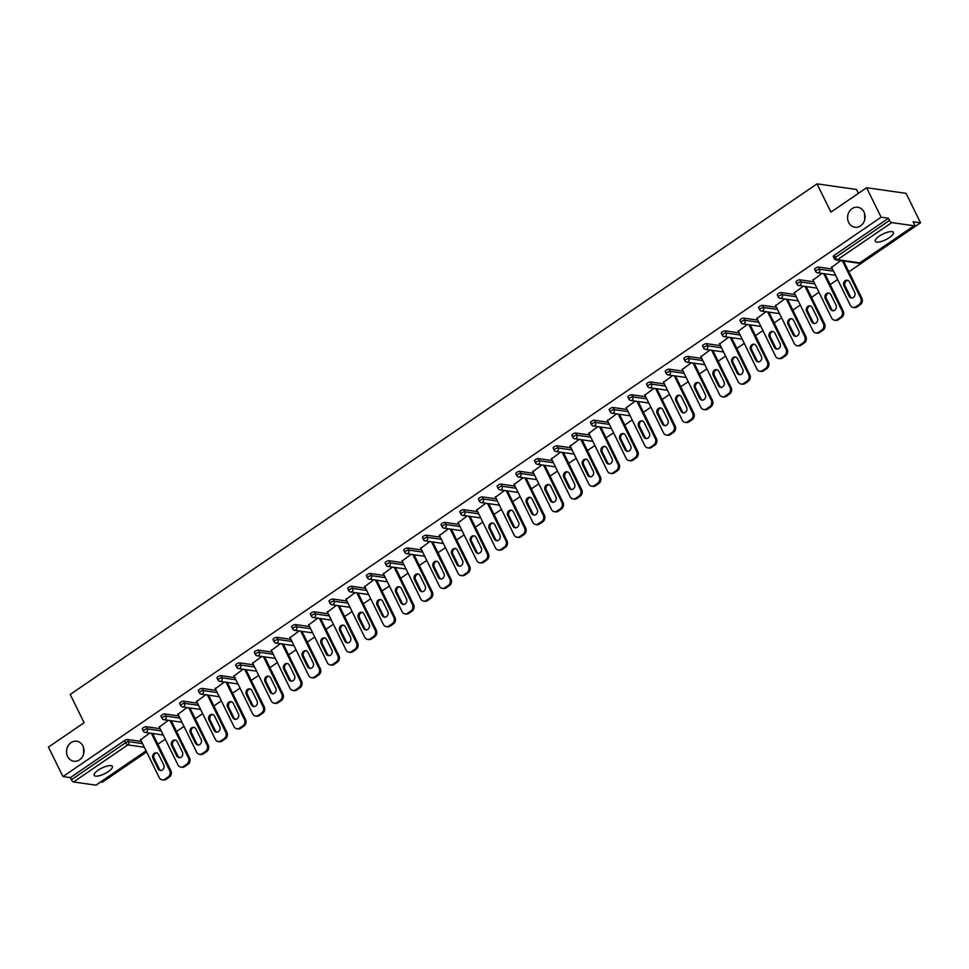 <?xml version="1.0" encoding="UTF-8"?>
<svg xmlns="http://www.w3.org/2000/svg" width="969" height="969" viewBox="0 0 969 969"><rect width="100%" height="100%" fill="white"/><g stroke="black" fill="none" stroke-linecap="round" stroke-linejoin="round"><path stroke-width="1.45" d="M82.946 745.997A10.102 8.721 98.1 0 1 82.438 756.704A10.102 8.721 98.1 0 1 73.862 761.246A10.102 8.721 98.1 0 1 67.624 756.474A10.102 8.721 98.1 0 1 68.133 745.779A10.102 8.721 98.1 0 1 76.708 741.237A10.102 8.721 98.1 0 1 82.946 745.997M863.985 212.005A10.102 8.721 98.1 0 1 863.476 222.713A10.102 8.721 98.1 0 1 854.9 227.255A10.102 8.721 98.1 0 1 848.662 222.482A10.102 8.721 98.1 0 1 849.171 211.775A10.102 8.721 98.1 0 1 857.747 207.233A10.102 8.721 98.1 0 1 863.985 212.005M889.372 237.587A10.102 3.161 153.8 0 0 893.394 232.415A10.102 3.161 153.8 0 0 879.271 236.157A10.102 3.161 153.8 0 0 875.261 241.329A10.102 3.161 153.8 0 0 889.372 237.587M108.334 771.59A10.102 3.161 153.8 0 0 112.356 766.406A10.102 3.161 153.8 0 0 98.232 770.149A10.102 3.161 153.8 0 0 94.211 775.333A10.102 3.161 153.8 0 0 108.334 771.59M858.377 193.352L856.463 189.464L817.012 183.856L70.216 694.446L84.121 722.717L48.45 747.099L62.949 776.581L881.112 217.213L866.601 187.732L906.051 193.34L920.55 222.809L913.173 221.768L914.239 223.924A2.374 0.933 55.6 0 1 914.385 225.704L860.157 262.781A2.374 0.933 55.6 0 0 860.339 262.49M100.8 781.959L102.399 782.189L146.622 751.944M157.862 744.265L165.299 739.177M176.54 731.498L183.977 726.411M195.217 718.732L202.654 713.644M213.895 705.953L221.332 700.878M232.572 693.186L240.009 688.111M251.237 680.42L258.675 675.332M269.915 667.653L277.352 662.566M288.592 654.887L296.029 649.799M307.27 642.12L314.707 637.033M325.947 629.341L333.384 624.266M344.625 616.575L352.062 611.487M363.302 603.808L370.739 598.721M381.98 591.042L389.417 585.954M400.645 578.275L408.082 573.188M419.323 565.496L426.76 560.421M438 552.73L445.437 547.642M456.678 539.963L464.115 534.876M475.355 527.197L482.792 522.109M494.033 514.43L501.47 509.343M512.71 501.663L520.147 496.576M531.387 488.885L538.825 483.81M550.053 476.118L557.49 471.031M568.73 463.352L576.167 458.264M587.408 450.585L594.845 445.498M606.085 437.818L613.522 432.731M624.763 425.04L632.2 419.965M643.44 412.273L650.877 407.186M662.118 399.507L669.555 394.419M680.795 386.74L688.232 381.653M699.461 373.973L706.898 368.886M718.138 361.207L725.575 356.12M736.815 348.428L744.253 343.353M755.493 335.662L762.93 330.574M774.17 322.895L781.608 317.808M792.848 310.128L800.285 305.041M811.525 297.362L818.962 292.275M830.203 284.583L837.64 279.508M848.868 271.817L920.55 222.809M833.643 256.737A2.374 0.739 -26.2 0 1 833.304 256.555A2.374 0.739 -26.2 0 1 834.248 255.332L835.314 257.488L889.542 220.411A2.374 0.933 55.6 0 0 891.722 222.604L914.046 225.765A2.374 0.933 55.6 0 0 914.385 225.704M834.248 255.332L888.476 218.255L881.112 217.213M889.542 220.411L888.476 218.255M96.415 784.781A2.374 0.933 -124.4 0 1 96.234 785.084A2.374 0.933 -124.4 0 1 95.895 785.144L73.571 781.971A2.374 0.933 -124.4 0 1 71.391 779.779L70.325 777.622L62.949 776.581M817.012 183.856L830.93 212.126L866.601 187.732M840.68 260.649L831.668 267.371M70.325 777.622L124.565 740.546A2.374 0.739 -26.2 0 1 127.545 739.492L141.462 741.467M142.625 729.173A2.374 0.739 -26.2 0 1 142.298 728.991A2.374 0.739 -26.2 0 1 143.242 727.78A2.374 0.739 -26.2 0 1 146.222 726.726L160.139 728.7M161.302 716.406A2.374 0.739 -26.2 0 1 160.975 716.224A2.374 0.739 -26.2 0 1 161.92 715.013A2.374 0.739 -26.2 0 1 164.9 713.947L178.817 715.934M179.98 703.639A2.374 0.739 -26.2 0 1 179.653 703.458A2.374 0.739 -26.2 0 1 180.585 702.246A2.374 0.739 -26.2 0 1 183.565 701.181L197.494 703.167M198.657 690.873A2.374 0.739 -26.2 0 1 198.33 690.691A2.374 0.739 -26.2 0 1 199.263 689.48A2.374 0.739 -26.2 0 1 202.242 688.414L216.172 690.388M217.335 678.106A2.374 0.739 -26.2 0 1 216.995 677.925A2.374 0.739 -26.2 0 1 217.94 676.701A2.374 0.739 -26.2 0 1 220.92 675.647L234.849 677.622M236.012 665.328A2.374 0.739 -26.2 0 1 235.673 665.146A2.374 0.739 -26.2 0 1 236.618 663.935A2.374 0.739 -26.2 0 1 239.597 662.881L253.527 664.855M254.677 652.561A2.374 0.739 -26.2 0 1 254.35 652.379A2.374 0.739 -26.2 0 1 255.295 651.168A2.374 0.739 -26.2 0 1 258.275 650.114L272.204 652.089M273.355 639.794A2.374 0.739 -26.2 0 1 273.028 639.613A2.374 0.739 -26.2 0 1 273.973 638.401A2.374 0.739 -26.2 0 1 276.952 637.336L290.87 639.322M292.032 627.028A2.374 0.739 -26.2 0 1 291.705 626.846A2.374 0.739 -26.2 0 1 292.65 625.635A2.374 0.739 -26.2 0 1 295.63 624.569L309.547 626.555M310.71 614.261A2.374 0.739 -26.2 0 1 310.383 614.08A2.374 0.739 -26.2 0 1 311.328 612.856A2.374 0.739 -26.2 0 1 314.307 611.802L328.225 613.777M329.387 601.495A2.374 0.739 -26.2 0 1 329.06 601.313A2.374 0.739 -26.2 0 1 329.993 600.09A2.374 0.739 -26.2 0 1 332.973 599.036L346.902 601.01M348.065 588.716A2.374 0.739 -26.2 0 1 347.738 588.534A2.374 0.739 -26.2 0 1 348.67 587.323A2.374 0.739 -26.2 0 1 351.65 586.269L365.579 588.244M366.742 575.949A2.374 0.739 -26.2 0 1 366.403 575.768A2.374 0.739 -26.2 0 1 367.348 574.556A2.374 0.739 -26.2 0 1 370.328 573.491L384.257 575.477M385.42 563.183A2.374 0.739 -26.2 0 1 385.081 563.001A2.374 0.739 -26.2 0 1 386.025 561.79A2.374 0.739 -26.2 0 1 389.005 560.724L402.934 562.71M404.085 550.416A2.374 0.739 -26.2 0 1 403.758 550.235A2.374 0.739 -26.2 0 1 404.703 549.023A2.374 0.739 -26.2 0 1 407.683 547.957L421.612 549.932M422.763 537.65A2.374 0.739 -26.2 0 1 422.436 537.468A2.374 0.739 -26.2 0 1 423.38 536.245A2.374 0.739 -26.2 0 1 426.36 535.191L440.277 537.165M441.44 524.871A2.374 0.739 -26.2 0 1 441.113 524.689A2.374 0.739 -26.2 0 1 442.058 523.478A2.374 0.739 -26.2 0 1 445.037 522.424L458.955 524.399M460.118 512.104A2.374 0.739 -26.2 0 1 459.791 511.923A2.374 0.739 -26.2 0 1 460.735 510.711A2.374 0.739 -26.2 0 1 463.715 509.658L477.632 511.632M478.795 499.338A2.374 0.739 -26.2 0 1 478.468 499.156A2.374 0.739 -26.2 0 1 479.401 497.945A2.374 0.739 -26.2 0 1 482.38 496.879L496.31 498.865M497.472 486.571A2.374 0.739 -26.2 0 1 497.145 486.39A2.374 0.739 -26.2 0 1 498.078 485.178A2.374 0.739 -26.2 0 1 501.058 484.112L514.987 486.099M516.15 473.805A2.374 0.739 -26.2 0 1 515.811 473.623A2.374 0.739 -26.2 0 1 516.756 472.4A2.374 0.739 -26.2 0 1 519.735 471.346L533.665 473.32M534.827 461.038A2.374 0.739 -26.2 0 1 534.488 460.856A2.374 0.739 -26.2 0 1 535.433 459.633A2.374 0.739 -26.2 0 1 538.413 458.579L552.342 460.554M553.493 448.259A2.374 0.739 -26.2 0 1 553.166 448.078A2.374 0.739 -26.2 0 1 554.111 446.866A2.374 0.739 -26.2 0 1 557.09 445.813L571.02 447.787M572.17 435.493A2.374 0.739 -26.2 0 1 571.843 435.311A2.374 0.739 -26.2 0 1 572.788 434.1A2.374 0.739 -26.2 0 1 575.768 433.034L589.685 435.02M590.848 422.726A2.374 0.739 -26.2 0 1 590.521 422.545A2.374 0.739 -26.2 0 1 591.465 421.333A2.374 0.739 -26.2 0 1 594.445 420.267L608.362 422.254M609.525 409.96A2.374 0.739 -26.2 0 1 609.198 409.778A2.374 0.739 -26.2 0 1 610.143 408.567A2.374 0.739 -26.2 0 1 613.123 407.501L627.04 409.475M628.203 397.193A2.374 0.739 -26.2 0 1 627.876 397.011A2.374 0.739 -26.2 0 1 628.808 395.788A2.374 0.739 -26.2 0 1 631.788 394.734L645.717 396.709M646.88 384.414A2.374 0.739 -26.2 0 1 646.553 384.233A2.374 0.739 -26.2 0 1 647.486 383.021A2.374 0.739 -26.2 0 1 650.465 381.968L664.395 383.942M665.558 371.648A2.374 0.739 -26.2 0 1 665.219 371.466A2.374 0.739 -26.2 0 1 666.163 370.255A2.374 0.739 -26.2 0 1 669.143 369.201L683.072 371.175M684.235 358.881A2.374 0.739 -26.2 0 1 683.896 358.7A2.374 0.739 -26.2 0 1 684.841 357.488A2.374 0.739 -26.2 0 1 687.82 356.422L701.75 358.409M702.9 346.115A2.374 0.739 -26.2 0 1 702.573 345.933A2.374 0.739 -26.2 0 1 703.518 344.722A2.374 0.739 -26.2 0 1 706.498 343.656L720.427 345.642M721.578 333.348A2.374 0.739 -26.2 0 1 721.251 333.166A2.374 0.739 -26.2 0 1 722.196 331.943A2.374 0.739 -26.2 0 1 725.175 330.889L739.093 332.864M740.255 320.582A2.374 0.739 -26.2 0 1 739.928 320.4A2.374 0.739 -26.2 0 1 740.873 319.176A2.374 0.739 -26.2 0 1 743.853 318.123L757.77 320.097M758.933 307.803A2.374 0.739 -26.2 0 1 758.606 307.621A2.374 0.739 -26.2 0 1 759.551 306.41A2.374 0.739 -26.2 0 1 762.53 305.356L776.448 307.33M777.61 295.036A2.374 0.739 -26.2 0 1 777.283 294.855A2.374 0.739 -26.2 0 1 778.216 293.643A2.374 0.739 -26.2 0 1 781.196 292.577L795.125 294.564M796.288 282.27A2.374 0.739 -26.2 0 1 795.961 282.088A2.374 0.739 -26.2 0 1 796.893 280.877A2.374 0.739 -26.2 0 1 799.873 279.811L813.803 281.797M814.965 269.503A2.374 0.739 -26.2 0 1 814.626 269.321A2.374 0.739 -26.2 0 1 815.571 268.11A2.374 0.739 -26.2 0 1 818.551 267.044L832.48 269.019M822.003 273.415L812.991 280.15M803.325 286.182L794.314 292.917M784.648 298.949L775.636 305.683M765.982 311.715L756.959 318.45M747.305 324.494L738.293 331.216M728.627 337.26L719.616 343.995M709.95 350.027L700.938 356.762M691.272 362.794L682.261 369.528M672.595 375.56L663.583 382.295M653.918 388.339L644.906 395.061M635.24 401.105L626.228 407.828M616.575 413.872L607.551 420.607M597.897 426.639L588.886 433.373M579.22 439.405L570.208 446.14M560.542 452.172L551.531 458.906M541.865 464.95L532.853 471.673M523.187 477.717L514.176 484.452M504.51 490.484L495.498 497.218M485.832 503.25L476.821 509.985M467.167 516.017L458.143 522.751M448.49 528.795L439.478 535.518M429.812 541.562L420.8 548.284M411.135 554.329L402.123 561.063M392.457 567.095L383.445 573.83M373.78 579.862L364.768 586.596M355.102 592.628L346.09 599.363M336.425 605.407L327.413 612.129M317.759 618.174L308.736 624.908M299.082 630.94L290.07 637.675M280.404 643.707L271.393 650.441M261.727 656.473L252.715 663.208M243.049 669.252L234.038 675.974M224.372 682.019L215.36 688.741M205.694 694.785L196.683 701.52M187.017 707.552L178.005 714.286M168.352 720.318L159.328 727.053M149.674 733.097L140.662 739.819M864.554 213.398L864.711 219.757M83.504 747.39L83.673 753.761M859.079 304.545L855.845 306.761L857.032 306.931L860.266 304.714L859.079 304.545A4.736 4.094 -81.9 0 0 860.678 298.052L842.4 260.891M855.845 306.761A4.736 4.094 -81.9 0 1 853.192 307.415A4.736 4.094 -81.9 0 1 850.273 305.174L831.463 266.947M849.583 281.991A3.706 3.21 -81.9 0 0 843.951 285.843L849.123 296.344A3.706 3.21 -81.9 0 0 854.743 292.493L849.583 281.991M860.678 298.052L861.865 298.222L843.575 261.061M861.865 298.222A4.736 4.094 98.1 0 1 860.266 304.714M857.032 306.931A4.736 4.094 98.1 0 1 854.379 307.585L853.192 307.415M847.875 280.392A3.706 3.21 -81.9 0 0 845.138 286.012L850.297 296.502A3.706 3.21 -81.9 0 0 852.005 298.113M840.402 317.323L837.168 319.528L838.355 319.697L841.589 317.493L840.402 317.323A4.736 4.094 -81.9 0 0 842.013 310.831L823.723 273.658M837.168 319.528A4.736 4.094 -81.9 0 1 834.515 320.182A4.736 4.094 -81.9 0 1 831.596 317.941L812.785 279.726M830.905 294.758A3.706 3.21 -81.9 0 0 825.273 298.609L830.445 309.111A3.706 3.21 -81.9 0 0 836.065 305.259L830.905 294.758M842.013 310.831L843.187 310.988L824.898 273.827M843.187 310.988A4.736 4.094 98.1 0 1 841.589 317.493M838.355 319.697A4.736 4.094 98.1 0 1 835.702 320.351L834.515 320.182M829.198 293.159A3.706 3.21 -81.9 0 0 826.46 298.779L831.632 309.281A3.706 3.21 -81.9 0 0 833.34 310.879M821.724 330.09L818.49 332.294L819.677 332.464L822.911 330.259L821.724 330.09A4.736 4.094 -81.9 0 0 823.335 323.598L805.045 286.424M818.49 332.294A4.736 4.094 -81.9 0 1 815.837 332.948A4.736 4.094 -81.9 0 1 812.918 330.72L794.108 292.493M812.228 307.536A3.706 3.21 -81.9 0 0 806.596 311.376L811.768 321.878A3.706 3.21 -81.9 0 0 817.388 318.026L812.228 307.536M823.335 323.598L824.51 323.767L806.232 286.594M824.51 323.767A4.736 4.094 98.1 0 1 822.911 330.259M819.677 332.464A4.736 4.094 98.1 0 1 817.024 333.118L815.837 332.948M810.52 305.925A3.706 3.21 -81.9 0 0 807.783 311.546L812.955 322.047A3.706 3.21 -81.9 0 0 814.663 323.646M803.047 342.856L799.813 345.061L801 345.23L804.234 343.026L803.047 342.856A4.736 4.094 -81.9 0 0 804.658 336.364L786.368 299.191M799.813 345.061A4.736 4.094 -81.9 0 1 797.16 345.715A4.736 4.094 -81.9 0 1 794.241 343.486L775.43 305.259M793.55 320.303A3.706 3.21 -81.9 0 0 787.93 324.143L793.09 334.644A3.706 3.21 -81.9 0 0 798.722 330.804L793.55 320.303M804.658 336.364L805.845 336.534L787.555 299.36M805.845 336.534A4.736 4.094 98.1 0 1 804.234 343.026M801 345.23A4.736 4.094 98.1 0 1 798.347 345.885L797.16 345.715M791.843 318.692A3.706 3.21 -81.9 0 0 789.105 324.312L794.277 334.814A3.706 3.21 -81.9 0 0 795.985 336.413M784.369 355.623L781.147 357.84L782.322 358.009L785.556 355.793L784.369 355.623A4.736 4.094 -81.9 0 0 785.98 349.131L767.69 311.97M781.147 357.84A4.736 4.094 -81.9 0 1 778.495 358.494A4.736 4.094 -81.9 0 1 775.563 356.253L756.753 318.026M774.873 333.07A3.706 3.21 -81.9 0 0 769.253 336.921L774.413 347.411A3.706 3.21 -81.9 0 0 780.045 343.571L774.873 333.07M785.98 349.131L787.167 349.3L768.877 312.127M787.167 349.3A4.736 4.094 98.1 0 1 785.556 355.793M782.322 358.009A4.736 4.094 98.1 0 1 779.67 358.651L778.495 358.494M773.165 331.471A3.706 3.21 -81.9 0 0 770.428 337.079L775.6 347.58A3.706 3.21 -81.9 0 0 777.308 349.179M765.704 368.39L762.47 370.606L763.645 370.776L766.879 368.559L765.704 368.39A4.736 4.094 -81.9 0 0 767.303 361.897L749.013 324.736M762.47 370.606A4.736 4.094 -81.9 0 1 759.817 371.26A4.736 4.094 -81.9 0 1 756.886 369.019L738.075 330.792M756.195 345.836A3.706 3.21 -81.9 0 0 750.575 349.688L755.735 360.177A3.706 3.21 -81.9 0 0 761.368 356.338L756.195 345.836M767.303 361.897L768.49 362.067L750.2 324.906M768.49 362.067A4.736 4.094 98.1 0 1 766.879 368.559M763.645 370.776A4.736 4.094 98.1 0 1 760.992 371.43L759.817 371.26M754.488 344.237A3.706 3.21 -81.9 0 0 751.762 349.857L756.922 360.347A3.706 3.21 -81.9 0 0 758.63 361.958M747.026 381.168L743.792 383.373L744.979 383.542L748.201 381.326L747.026 381.168A4.736 4.094 -81.9 0 0 748.625 374.664L730.335 337.503M743.792 383.373A4.736 4.094 -81.9 0 1 741.14 384.027A4.736 4.094 -81.9 0 1 738.208 381.786L719.398 343.559M737.518 358.603A3.706 3.21 -81.9 0 0 731.898 362.454L737.058 372.956A3.706 3.21 -81.9 0 0 742.69 369.104L737.518 358.603M748.625 374.664L749.812 374.833L731.522 337.672M749.812 374.833A4.736 4.094 98.1 0 1 748.201 381.326M744.979 383.542A4.736 4.094 98.1 0 1 742.315 384.196L741.14 384.027M735.81 357.004A3.706 3.21 -81.9 0 0 733.085 362.624L738.245 373.126A3.706 3.21 -81.9 0 0 739.953 374.724M728.349 393.935L725.115 396.139L726.302 396.309L729.536 394.104L728.349 393.935A4.736 4.094 -81.9 0 0 729.948 387.443L711.658 350.269M725.115 396.139A4.736 4.094 -81.9 0 1 722.462 396.793A4.736 4.094 -81.9 0 1 719.531 394.565L700.732 356.338M718.853 371.369A3.706 3.21 -81.9 0 0 713.22 375.221L718.392 385.723A3.706 3.21 -81.9 0 0 724.013 381.871L718.853 371.369M729.948 387.443L731.135 387.612L712.845 350.439M731.135 387.612A4.736 4.094 98.1 0 1 729.536 394.104M726.302 396.309A4.736 4.094 98.1 0 1 723.649 396.963L722.462 396.793M717.145 369.77A3.706 3.21 -81.9 0 0 714.407 375.391L719.567 385.892A3.706 3.21 -81.9 0 0 721.275 387.491M709.671 406.701L706.437 408.906L707.624 409.075L710.858 406.871L709.671 406.701A4.736 4.094 -81.9 0 0 711.27 400.209L692.992 363.036M706.437 408.906A4.736 4.094 -81.9 0 1 703.785 409.56A4.736 4.094 -81.9 0 1 700.866 407.331L682.055 369.104M700.175 384.148A3.706 3.21 -81.9 0 0 694.543 387.988L699.715 398.489A3.706 3.21 -81.9 0 0 705.335 394.637L700.175 384.148M711.27 400.209L712.457 400.379L694.167 363.205M712.457 400.379A4.736 4.094 98.1 0 1 710.858 406.871M707.624 409.075A4.736 4.094 98.1 0 1 704.972 409.73L703.785 409.56M698.467 382.537A3.706 3.21 -81.9 0 0 695.73 388.157L700.89 398.659A3.706 3.21 -81.9 0 0 702.598 400.258M690.994 419.468L687.76 421.685L688.947 421.842L692.181 419.638L690.994 419.468A4.736 4.094 -81.9 0 0 692.605 412.976L674.315 375.802M687.76 421.685A4.736 4.094 -81.9 0 1 685.107 422.327A4.736 4.094 -81.9 0 1 682.188 420.098L663.377 381.871M681.498 396.915A3.706 3.21 -81.9 0 0 675.865 400.754L681.037 411.256A3.706 3.21 -81.9 0 0 686.658 407.416L681.498 396.915M692.605 412.976L693.78 413.145L675.49 375.972M693.78 413.145A4.736 4.094 98.1 0 1 692.181 419.638M688.947 421.842A4.736 4.094 98.1 0 1 686.294 422.496L685.107 422.327M679.79 395.316A3.706 3.21 -81.9 0 0 677.052 400.924L682.224 411.425A3.706 3.21 -81.9 0 0 683.932 413.024M672.316 432.235L669.082 434.451L670.269 434.621L673.503 432.404L672.316 432.235A4.736 4.094 -81.9 0 0 673.927 425.742L655.638 388.581M669.082 434.451A4.736 4.094 -81.9 0 1 666.43 435.105A4.736 4.094 -81.9 0 1 663.511 432.864L644.7 394.637M662.82 409.681A3.706 3.21 -81.9 0 0 657.188 413.533L662.36 424.022A3.706 3.21 -81.9 0 0 667.98 420.183L662.82 409.681M673.927 425.742L675.102 425.912L656.825 388.751M675.102 425.912A4.736 4.094 98.1 0 1 673.503 432.404M670.269 434.621A4.736 4.094 98.1 0 1 667.617 435.263L666.43 435.105M661.112 408.082A3.706 3.21 -81.9 0 0 658.375 413.702L663.547 424.192A3.706 3.21 -81.9 0 0 665.255 425.803M653.639 445.001L650.405 447.218L651.592 447.387L654.826 445.171L653.639 445.001A4.736 4.094 -81.9 0 0 655.25 438.509L636.96 401.348M650.405 447.218A4.736 4.094 -81.9 0 1 647.752 447.872A4.736 4.094 -81.9 0 1 644.833 445.631L626.022 407.404M644.143 422.448A3.706 3.21 -81.9 0 0 638.523 426.299L643.682 436.801A3.706 3.21 -81.9 0 0 649.315 432.949L644.143 422.448M655.25 438.509L656.437 438.678L638.147 401.517M656.437 438.678A4.736 4.094 98.1 0 1 654.826 445.171M651.592 447.387A4.736 4.094 98.1 0 1 648.939 448.041L647.752 447.872M642.435 420.849A3.706 3.21 -81.9 0 0 639.697 426.469L644.869 436.958A3.706 3.21 -81.9 0 0 646.577 438.569M634.961 457.78L631.74 459.984L632.914 460.154L636.149 457.949L634.961 457.78A4.736 4.094 -81.9 0 0 636.572 451.288L618.283 414.114M631.74 459.984A4.736 4.094 -81.9 0 1 629.087 460.638A4.736 4.094 -81.9 0 1 626.156 458.398L607.345 420.183M625.465 435.214A3.706 3.21 -81.9 0 0 619.845 439.066L625.005 449.568A3.706 3.21 -81.9 0 0 630.637 445.716L625.465 435.214M636.572 451.288L637.759 451.445L619.47 414.284M637.759 451.445A4.736 4.094 98.1 0 1 636.149 457.949M632.914 460.154A4.736 4.094 98.1 0 1 630.262 460.808L629.087 460.638M623.757 433.615A3.706 3.21 -81.9 0 0 621.02 439.236L626.192 449.737A3.706 3.21 -81.9 0 0 627.9 451.336M616.296 470.546L613.062 472.751L614.237 472.92L617.471 470.716L616.296 470.546A4.736 4.094 -81.9 0 0 617.895 464.054L599.605 426.881M613.062 472.751A4.736 4.094 -81.9 0 1 610.409 473.405A4.736 4.094 -81.9 0 1 607.478 471.176L588.668 432.949M606.788 447.993A3.706 3.21 -81.9 0 0 601.168 451.833L606.328 462.334A3.706 3.21 -81.9 0 0 611.96 458.482L606.788 447.993M617.895 464.054L619.082 464.224L600.792 427.05M619.082 464.224A4.736 4.094 98.1 0 1 617.471 470.716M614.237 472.92A4.736 4.094 98.1 0 1 611.584 473.575L610.409 473.405M605.08 446.382A3.706 3.21 -81.9 0 0 602.355 452.002L607.515 462.504A3.706 3.21 -81.9 0 0 609.222 464.103M597.619 483.313L594.385 485.517L595.572 485.687L598.794 483.483L597.619 483.313A4.736 4.094 -81.9 0 0 599.217 476.821L580.928 439.647M594.385 485.517A4.736 4.094 -81.9 0 1 591.732 486.172A4.736 4.094 -81.9 0 1 588.801 483.943L569.99 445.716M588.11 460.759A3.706 3.21 -81.9 0 0 582.49 464.599L587.65 475.101A3.706 3.21 -81.9 0 0 593.282 471.261L588.11 460.759M599.217 476.821L600.405 476.99L582.115 439.817M600.405 476.99A4.736 4.094 98.1 0 1 598.794 483.483M595.572 485.687A4.736 4.094 98.1 0 1 592.907 486.341L591.732 486.172M586.402 459.149A3.706 3.21 -81.9 0 0 583.677 464.769L588.837 475.27A3.706 3.21 -81.9 0 0 590.545 476.869M578.941 496.08L575.707 498.296L576.894 498.466L580.128 496.249L578.941 496.08A4.736 4.094 -81.9 0 0 580.54 489.587L562.25 452.426M575.707 498.296A4.736 4.094 -81.9 0 1 573.054 498.95A4.736 4.094 -81.9 0 1 570.123 496.709L551.325 458.482M569.445 473.526A3.706 3.21 -81.9 0 0 563.813 477.378L568.985 487.867A3.706 3.21 -81.9 0 0 574.605 484.028L569.445 473.526M580.54 489.587L581.727 489.757L563.437 452.584M581.727 489.757A4.736 4.094 98.1 0 1 580.128 496.249M576.894 498.466A4.736 4.094 98.1 0 1 574.242 499.108L573.054 498.95M567.737 471.927A3.706 3.21 -81.9 0 0 565 477.535L570.16 488.037A3.706 3.21 -81.9 0 0 571.867 489.648M560.264 508.846L557.03 511.063L558.217 511.232L561.451 509.016L560.264 508.846A4.736 4.094 -81.9 0 0 561.863 502.354L543.585 465.193M557.03 511.063A4.736 4.094 -81.9 0 1 554.377 511.717A4.736 4.094 -81.9 0 1 551.458 509.476L532.647 471.249M550.767 486.293A3.706 3.21 -81.9 0 0 545.135 490.144L550.307 500.646A3.706 3.21 -81.9 0 0 555.927 496.794L550.767 486.293M561.863 502.354L563.05 502.523L544.76 465.362M563.05 502.523A4.736 4.094 98.1 0 1 561.451 509.016M558.217 511.232A4.736 4.094 98.1 0 1 555.564 511.886L554.377 511.717M549.06 484.694A3.706 3.21 -81.9 0 0 546.322 490.314L551.482 500.803A3.706 3.21 -81.9 0 0 553.19 502.414M541.586 521.625L538.352 523.829L539.539 523.999L542.773 521.782L541.586 521.625A4.736 4.094 -81.9 0 0 543.197 515.12L524.907 477.959M538.352 523.829A4.736 4.094 -81.9 0 1 535.7 524.483A4.736 4.094 -81.9 0 1 532.78 522.243L513.97 484.015M532.09 499.059A3.706 3.21 -81.9 0 0 526.458 502.911L531.63 513.413A3.706 3.21 -81.9 0 0 537.25 509.561L532.09 499.059M543.197 515.12L544.372 515.29L526.082 478.129M544.372 515.29A4.736 4.094 98.1 0 1 542.773 521.782M539.539 523.999A4.736 4.094 98.1 0 1 536.887 524.653L535.7 524.483M530.382 497.46A3.706 3.21 -81.9 0 0 527.645 503.081L532.817 513.582A3.706 3.21 -81.9 0 0 534.525 515.181M522.909 534.391L519.675 536.596L520.862 536.765L524.096 534.561L522.909 534.391A4.736 4.094 -81.9 0 0 524.52 527.899L506.23 490.726M519.675 536.596A4.736 4.094 -81.9 0 1 517.022 537.25A4.736 4.094 -81.9 0 1 514.103 535.021L495.292 496.794M513.413 511.838A3.706 3.21 -81.9 0 0 507.78 515.678L512.952 526.179A3.706 3.21 -81.9 0 0 518.572 522.327L513.413 511.838M524.52 527.899L525.695 528.069L507.405 490.895M525.695 528.069A4.736 4.094 98.1 0 1 524.096 534.561M520.862 536.765A4.736 4.094 98.1 0 1 518.209 537.42L517.022 537.25M511.705 510.227A3.706 3.21 -81.9 0 0 508.967 515.847L514.139 526.349A3.706 3.21 -81.9 0 0 515.847 527.948M504.231 547.158L500.997 549.362L502.184 549.532L505.418 547.328L504.231 547.158A4.736 4.094 -81.9 0 0 505.842 540.666L487.552 503.492M500.997 549.362A4.736 4.094 -81.9 0 1 498.345 550.017A4.736 4.094 -81.9 0 1 495.425 547.788L476.615 509.561M494.735 524.604A3.706 3.21 -81.9 0 0 489.115 528.444L494.275 538.946A3.706 3.21 -81.9 0 0 499.907 535.094L494.735 524.604M505.842 540.666L507.029 540.835L488.739 503.662M507.029 540.835A4.736 4.094 98.1 0 1 505.418 547.328M502.184 549.532A4.736 4.094 98.1 0 1 499.532 550.186L498.345 550.017M493.027 522.994A3.706 3.21 -81.9 0 0 490.29 528.614L495.462 539.115A3.706 3.21 -81.9 0 0 497.17 540.714M485.554 559.925L482.332 562.141L483.507 562.299L486.741 560.094L485.554 559.925A4.736 4.094 -81.9 0 0 487.165 553.432L468.875 516.271M482.332 562.141A4.736 4.094 -81.9 0 1 479.679 562.783A4.736 4.094 -81.9 0 1 476.748 560.554L457.937 522.327M476.058 537.371A3.706 3.21 -81.9 0 0 470.437 541.211L475.597 551.712A3.706 3.21 -81.9 0 0 481.23 547.873L476.058 537.371M487.165 553.432L488.352 553.602L470.062 516.429M488.352 553.602A4.736 4.094 98.1 0 1 486.741 560.094M483.507 562.299A4.736 4.094 98.1 0 1 480.854 562.953L479.679 562.783M474.35 535.772A3.706 3.21 -81.9 0 0 471.612 541.38L476.784 551.882A3.706 3.21 -81.9 0 0 478.492 553.481M466.888 572.691L463.654 574.908L464.829 575.077L468.063 572.861L466.888 572.691A4.736 4.094 -81.9 0 0 468.487 566.199L450.197 529.038M463.654 574.908A4.736 4.094 -81.9 0 1 461.002 575.562A4.736 4.094 -81.9 0 1 458.071 573.321L439.26 535.094M457.38 550.138A3.706 3.21 -81.9 0 0 451.76 553.989L456.92 564.479A3.706 3.21 -81.9 0 0 462.552 560.639L457.38 550.138M468.487 566.199L469.674 566.368L451.384 529.207M469.674 566.368A4.736 4.094 98.1 0 1 468.063 572.861M464.829 575.077A4.736 4.094 98.1 0 1 462.177 575.731L461.002 575.562M455.672 548.539A3.706 3.21 -81.9 0 0 452.935 554.159L458.107 564.648A3.706 3.21 -81.9 0 0 459.815 566.259M448.211 585.458L444.977 587.674L446.164 587.844L449.386 585.627L448.211 585.458A4.736 4.094 -81.9 0 0 449.81 578.965L431.52 541.804M444.977 587.674A4.736 4.094 -81.9 0 1 442.324 588.328A4.736 4.094 -81.9 0 1 439.393 586.088L420.582 547.86M438.703 562.904A3.706 3.21 -81.9 0 0 433.082 566.756L438.242 577.258A3.706 3.21 -81.9 0 0 443.875 573.406L438.703 562.904M449.81 578.965L450.997 579.135L432.707 541.974M450.997 579.135A4.736 4.094 98.1 0 1 449.386 585.627M446.164 587.844A4.736 4.094 98.1 0 1 443.499 588.498L442.324 588.328M436.995 561.305A3.706 3.21 -81.9 0 0 434.269 566.926L439.429 577.415A3.706 3.21 -81.9 0 0 441.137 579.026M429.533 598.236L426.299 600.441L427.486 600.61L430.721 598.406L429.533 598.236A4.736 4.094 -81.9 0 0 431.132 591.744L412.842 554.571M426.299 600.441A4.736 4.094 -81.9 0 1 423.647 601.095A4.736 4.094 -81.9 0 1 420.716 598.854L401.917 560.639M420.037 575.671A3.706 3.21 -81.9 0 0 414.405 579.523L419.577 590.024A3.706 3.21 -81.9 0 0 425.197 586.172L420.037 575.671M431.132 591.744L432.319 591.902L414.029 554.74M432.319 591.902A4.736 4.094 98.1 0 1 430.721 598.406M427.486 600.61A4.736 4.094 98.1 0 1 424.834 601.264L423.647 601.095M418.329 574.072A3.706 3.21 -81.9 0 0 415.592 579.692L420.752 590.194A3.706 3.21 -81.9 0 0 422.46 591.793M410.856 611.003L407.622 613.207L408.809 613.377L412.043 611.173L410.856 611.003A4.736 4.094 -81.9 0 0 412.455 604.511L394.177 567.337M407.622 613.207A4.736 4.094 -81.9 0 1 404.969 613.861A4.736 4.094 -81.9 0 1 402.05 611.633L383.239 573.406M401.36 588.449A3.706 3.21 -81.9 0 0 395.727 592.289L400.9 602.791A3.706 3.21 -81.9 0 0 406.52 598.939L401.36 588.449M412.455 604.511L413.642 604.68L395.352 567.507M413.642 604.68A4.736 4.094 98.1 0 1 412.043 611.173M408.809 613.377A4.736 4.094 98.1 0 1 406.156 614.031L404.969 613.861M399.652 586.839A3.706 3.21 -81.9 0 0 396.915 592.459L402.074 602.96A3.706 3.21 -81.9 0 0 403.782 604.559M392.179 623.77L388.944 625.974L390.132 626.144L393.366 623.939L392.179 623.77A4.736 4.094 -81.9 0 0 393.789 617.277L375.5 580.104M388.944 625.974A4.736 4.094 -81.9 0 1 386.292 626.628A4.736 4.094 -81.9 0 1 383.373 624.399L364.562 586.172M382.682 601.216A3.706 3.21 -81.9 0 0 377.05 605.056L382.222 615.557A3.706 3.21 -81.9 0 0 387.842 611.718L382.682 601.216M393.789 617.277L394.964 617.447L376.675 580.274M394.964 617.447A4.736 4.094 98.1 0 1 393.366 623.939M390.132 626.144A4.736 4.094 98.1 0 1 387.479 626.798L386.292 626.628M380.974 599.605A3.706 3.21 -81.9 0 0 378.237 605.225L383.397 615.727A3.706 3.21 -81.9 0 0 385.117 617.326M373.501 636.536L370.267 638.753L371.454 638.922L374.688 636.706L373.501 636.536A4.736 4.094 -81.9 0 0 375.112 630.044L356.822 592.883M370.267 638.753A4.736 4.094 -81.9 0 1 367.614 639.407A4.736 4.094 -81.9 0 1 364.695 637.166L345.885 598.939M364.005 613.983A3.706 3.21 -81.9 0 0 358.373 617.834L363.545 628.324A3.706 3.21 -81.9 0 0 369.165 624.484L364.005 613.983M375.112 630.044L376.287 630.213L357.997 593.04M376.287 630.213A4.736 4.094 98.1 0 1 374.688 636.706M371.454 638.922A4.736 4.094 98.1 0 1 368.801 639.564L367.614 639.407M362.297 612.384A3.706 3.21 -81.9 0 0 359.56 617.992L364.732 628.493A3.706 3.21 -81.9 0 0 366.439 630.104M354.824 649.303L351.59 651.519L352.777 651.689L356.011 649.472L354.824 649.303A4.736 4.094 -81.9 0 0 356.435 642.81L338.145 605.649M351.59 651.519A4.736 4.094 -81.9 0 1 348.937 652.173A4.736 4.094 -81.9 0 1 346.018 649.933L327.207 611.705M345.327 626.749A3.706 3.21 -81.9 0 0 339.707 630.601L344.867 641.103A3.706 3.21 -81.9 0 0 350.499 637.251L345.327 626.749M356.435 642.81L357.609 642.98L339.332 605.819M357.609 642.98A4.736 4.094 98.1 0 1 356.011 649.472M352.777 651.689A4.736 4.094 98.1 0 1 350.124 652.343L348.937 652.173M343.62 625.15A3.706 3.21 -81.9 0 0 340.882 630.771L346.054 641.26A3.706 3.21 -81.9 0 0 347.762 642.871M336.146 662.081L332.924 664.286L334.099 664.455L337.333 662.239L336.146 662.081A4.736 4.094 -81.9 0 0 337.757 655.577L319.467 618.416M332.924 664.286A4.736 4.094 -81.9 0 1 330.272 664.94A4.736 4.094 -81.9 0 1 327.34 662.699L308.53 624.472M326.65 639.516A3.706 3.21 -81.9 0 0 321.03 643.368L326.19 653.869A3.706 3.21 -81.9 0 0 331.822 650.017L326.65 639.516M337.757 655.577L338.944 655.747L320.654 618.585M338.944 655.747A4.736 4.094 98.1 0 1 337.333 662.239M334.099 664.455A4.736 4.094 98.1 0 1 331.446 665.109L330.272 664.94M324.942 637.917A3.706 3.21 -81.9 0 0 322.205 643.537L327.377 654.039A3.706 3.21 -81.9 0 0 329.085 655.638M317.481 674.848L314.247 677.052L315.422 677.222L318.656 675.018L317.481 674.848A4.736 4.094 -81.9 0 0 319.08 668.356L300.79 631.182M314.247 677.052A4.736 4.094 -81.9 0 1 311.594 677.706A4.736 4.094 -81.9 0 1 308.663 675.478L289.852 637.251M307.972 652.294A3.706 3.21 -81.9 0 0 302.352 656.134L307.512 666.636A3.706 3.21 -81.9 0 0 313.144 662.784L307.972 652.294M319.08 668.356L320.267 668.525L301.977 631.352M320.267 668.525A4.736 4.094 98.1 0 1 318.656 675.018M315.422 677.222A4.736 4.094 98.1 0 1 312.769 677.876L311.594 677.706M306.265 650.683A3.706 3.21 -81.9 0 0 303.527 656.304L308.699 666.805A3.706 3.21 -81.9 0 0 310.407 668.404M298.803 687.615L295.569 689.819L296.756 689.989L299.978 687.784L298.803 687.615A4.736 4.094 -81.9 0 0 300.402 681.122L282.112 643.949M295.569 689.819A4.736 4.094 -81.9 0 1 292.917 690.473A4.736 4.094 -81.9 0 1 289.985 688.244L271.175 650.017M289.295 665.061A3.706 3.21 -81.9 0 0 283.675 668.901L288.835 679.402A3.706 3.21 -81.9 0 0 294.467 675.55L289.295 665.061M300.402 681.122L301.589 681.292L283.299 644.119M301.589 681.292A4.736 4.094 98.1 0 1 299.978 687.784M296.756 689.989A4.736 4.094 98.1 0 1 294.091 690.643L292.917 690.473M287.587 663.45A3.706 3.21 -81.9 0 0 284.862 669.07L290.022 679.572A3.706 3.21 -81.9 0 0 291.73 681.171M280.126 700.381L276.892 702.598L278.079 702.755L281.313 700.551L280.126 700.381A4.736 4.094 -81.9 0 0 281.725 693.889L263.435 656.728M276.892 702.598A4.736 4.094 -81.9 0 1 274.239 703.24A4.736 4.094 -81.9 0 1 271.308 701.011L252.497 662.784M270.63 677.828A3.706 3.21 -81.9 0 0 264.997 681.667L270.169 692.169A3.706 3.21 -81.9 0 0 275.79 688.329L270.63 677.828M281.725 693.889L282.912 694.058L264.622 656.885M282.912 694.058A4.736 4.094 98.1 0 1 281.313 700.551M278.079 702.755A4.736 4.094 98.1 0 1 275.426 703.409L274.239 703.24M268.922 676.229A3.706 3.21 -81.9 0 0 266.184 681.837L271.344 692.338A3.706 3.21 -81.9 0 0 273.052 693.937M261.448 713.148L258.214 715.364L259.401 715.534L262.635 713.317L261.448 713.148A4.736 4.094 -81.9 0 0 263.047 706.655L244.769 669.494M258.214 715.364A4.736 4.094 -81.9 0 1 255.562 716.018A4.736 4.094 -81.9 0 1 252.643 713.778L233.832 675.55M251.952 690.594A3.706 3.21 -81.9 0 0 246.32 694.446L251.492 704.935A3.706 3.21 -81.9 0 0 257.112 701.096L251.952 690.594M263.047 706.655L264.234 706.825L245.944 669.664M264.234 706.825A4.736 4.094 98.1 0 1 262.635 713.317M259.401 715.534A4.736 4.094 98.1 0 1 256.749 716.188L255.562 716.018M250.244 688.995A3.706 3.21 -81.9 0 0 247.507 694.616L252.667 705.105A3.706 3.21 -81.9 0 0 254.375 706.716M242.771 725.914L239.537 728.131L240.724 728.3L243.958 726.084L242.771 725.914A4.736 4.094 -81.9 0 0 244.382 719.422L226.092 682.261M239.537 728.131A4.736 4.094 -81.9 0 1 236.884 728.785A4.736 4.094 -81.9 0 1 233.965 726.544L215.154 688.317M233.275 703.361A3.706 3.21 -81.9 0 0 227.642 707.213L232.814 717.714A3.706 3.21 -81.9 0 0 238.435 713.862L233.275 703.361M244.382 719.422L245.557 719.592L227.267 682.43M245.557 719.592A4.736 4.094 98.1 0 1 243.958 726.084M240.724 728.3A4.736 4.094 98.1 0 1 238.071 728.954L236.884 728.785M231.567 701.762A3.706 3.21 -81.9 0 0 228.829 707.382L233.989 717.884A3.706 3.21 -81.9 0 0 235.709 719.482M224.093 738.693L220.859 740.897L222.046 741.067L225.28 738.862L224.093 738.693A4.736 4.094 -81.9 0 0 225.704 732.201L207.414 695.027M220.859 740.897A4.736 4.094 -81.9 0 1 218.207 741.551A4.736 4.094 -81.9 0 1 215.288 739.311L196.477 701.096M214.597 716.127A3.706 3.21 -81.9 0 0 208.965 719.979L214.137 730.481A3.706 3.21 -81.9 0 0 219.757 726.629L214.597 716.127M225.704 732.201L226.879 732.358L208.589 695.197M226.879 732.358A4.736 4.094 98.1 0 1 225.28 738.862M222.046 741.067A4.736 4.094 98.1 0 1 219.394 741.721L218.207 741.551M212.889 714.528A3.706 3.21 -81.9 0 0 210.152 720.149L215.324 730.65A3.706 3.21 -81.9 0 0 217.032 732.249M205.416 751.459L202.182 753.664L203.369 753.834L206.603 751.629L205.416 751.459A4.736 4.094 -81.9 0 0 207.027 744.967L188.737 707.794M202.182 753.664A4.736 4.094 -81.9 0 1 199.529 754.318A4.736 4.094 -81.9 0 1 196.61 752.089L177.799 713.862M195.92 728.906A3.706 3.21 -81.9 0 0 190.299 732.746L195.459 743.247A3.706 3.21 -81.9 0 0 201.092 739.395L195.92 728.906M207.027 744.967L208.202 745.137L189.924 707.964M208.202 745.137A4.736 4.094 98.1 0 1 206.603 751.629M203.369 753.834A4.736 4.094 98.1 0 1 200.716 754.488L199.529 754.318M194.212 727.295A3.706 3.21 -81.9 0 0 191.474 732.915L196.646 743.417A3.706 3.21 -81.9 0 0 198.354 745.016M186.738 764.226L183.516 766.431L184.691 766.6L187.925 764.396L186.738 764.226A4.736 4.094 -81.9 0 0 188.349 757.734L170.059 720.561M183.516 766.431A4.736 4.094 -81.9 0 1 180.852 767.085A4.736 4.094 -81.9 0 1 177.933 764.856L159.122 726.629M177.242 741.673A3.706 3.21 -81.9 0 0 171.622 745.512L176.782 756.014A3.706 3.21 -81.9 0 0 182.414 752.174L177.242 741.673M188.349 757.734L189.536 757.903L171.247 720.73M189.536 757.903A4.736 4.094 98.1 0 1 187.925 764.396M184.691 766.6A4.736 4.094 98.1 0 1 182.039 767.254L180.852 767.085M175.534 740.074A3.706 3.21 -81.9 0 0 172.797 745.682L177.969 756.183A3.706 3.21 -81.9 0 0 179.677 757.782M168.073 776.993L164.839 779.209L166.014 779.379L169.248 777.162L168.073 776.993A4.736 4.094 -81.9 0 0 169.672 770.5L151.382 733.339M164.839 779.209A4.736 4.094 -81.9 0 1 162.186 779.863A4.736 4.094 -81.9 0 1 159.255 777.622L140.444 739.395M158.565 754.439A3.706 3.21 -81.9 0 0 152.945 758.291L158.104 768.78A3.706 3.21 -81.9 0 0 163.737 764.941L158.565 754.439M169.672 770.5L170.859 770.67L152.569 733.497M170.859 770.67A4.736 4.094 98.1 0 1 169.248 777.162M166.014 779.379A4.736 4.094 98.1 0 1 163.361 780.021L162.186 779.863M156.857 752.84A3.706 3.21 -81.9 0 0 154.119 758.448L159.291 768.95A3.706 3.21 -81.9 0 0 160.999 770.561M891.722 222.604L837.482 259.68L859.806 262.853L914.046 225.765M833.304 256.555L834.37 258.699A2.374 0.739 153.8 0 1 835.314 257.488A2.374 0.933 55.6 0 0 837.482 259.68A2.374 2.047 98.1 0 1 836.162 260.007L858.486 263.18A2.374 2.374 0 0 0 860.157 262.781A2.374 0.933 55.6 0 1 859.806 262.853A2.374 2.047 98.1 0 1 858.486 263.18M95.895 785.144L146.077 750.83M144.308 747.232L127.799 744.895L73.571 781.971M71.391 779.779L125.619 742.702L124.565 740.546M127.545 739.492L128.598 741.648A2.374 2.047 -81.9 0 1 127.799 744.895A2.374 0.933 -124.4 0 1 125.619 742.702A2.374 0.739 -26.2 0 1 128.598 741.648L142.528 743.623M818.551 267.044L819.617 269.2L833.534 271.175M817.485 272.773A2.374 2.047 98.1 0 0 818.805 272.446A2.374 2.047 -81.9 0 0 819.617 269.2A2.374 0.739 -26.2 0 0 816.637 270.254A2.374 0.739 153.8 0 0 815.692 271.477A2.374 2.374 0 0 0 817.485 272.773L835.593 275.341M799.873 279.811L800.939 281.967L814.856 283.941M781.196 292.577L782.262 294.733L796.191 296.72M762.53 305.356L763.584 307.5L777.513 309.486M743.853 318.123L744.907 320.279L758.836 322.253M725.175 330.889L726.229 333.045L740.159 335.02M706.498 343.656L707.552 345.812L721.481 347.786M687.82 356.422L688.886 358.578L702.804 360.565M669.143 369.201L670.209 371.345L684.126 373.331M650.465 381.968L651.531 384.124L665.449 386.098M631.788 394.734L632.854 396.89L646.783 398.865M613.123 407.501L614.176 409.657L628.106 411.631M594.445 420.267L595.499 422.423L609.428 424.398M575.768 433.034L576.821 435.19L590.751 437.176M557.09 445.813L558.144 447.957L572.073 449.943M538.413 458.579L539.479 460.735L553.396 462.71M519.735 471.346L520.801 473.502L534.718 475.476M501.058 484.112L502.124 486.268L516.041 488.243M482.38 496.879L483.446 499.035L497.376 501.021M463.715 509.658L464.769 511.802L478.698 513.788M445.037 522.424L446.091 524.58L460.021 526.555M426.36 535.191L427.414 537.347L441.343 539.321M407.683 547.957L408.736 550.113L422.666 552.088M389.005 560.724L390.071 562.88L403.988 564.854M370.328 573.491L371.393 575.647L385.311 577.633M351.65 586.269L352.716 588.413L366.633 590.4M332.973 599.036L334.039 601.192L347.968 603.166M314.307 611.802L315.361 613.958L329.29 615.933M295.63 624.569L296.684 626.725L310.613 628.699M276.952 637.336L278.006 639.492L291.935 641.478M258.275 650.114L259.329 652.258L273.258 654.245M239.597 662.881L240.663 665.037L254.581 667.011M220.92 675.647L221.986 677.803L235.903 679.778M202.242 688.414L203.308 690.57L217.226 692.544M183.565 701.181L184.631 703.337L198.56 705.311M164.9 713.947L165.953 716.103L179.883 718.09M146.222 726.726L147.276 728.87L161.205 730.856M798.807 285.54A2.374 2.047 98.1 0 0 800.14 285.213A2.374 2.047 -81.9 0 0 800.939 281.967A2.374 0.739 -26.2 0 0 797.959 283.033A2.374 0.739 153.8 0 0 797.015 284.244A2.374 2.374 0 0 0 798.807 285.54L816.915 288.108M780.13 298.307A2.374 2.047 98.1 0 0 781.462 297.98A2.374 2.047 -81.9 0 0 782.262 294.733A2.374 0.739 -26.2 0 0 779.282 295.799A2.374 0.739 153.8 0 0 778.337 297.011A2.374 2.374 0 0 0 780.13 298.307L798.238 300.887M761.452 311.073A2.374 2.047 98.1 0 0 762.785 310.746A2.374 2.047 -81.9 0 0 763.584 307.5A2.374 0.739 -26.2 0 0 760.604 308.566A2.374 0.739 153.8 0 0 759.66 309.777A2.374 2.374 0 0 0 761.452 311.073L779.56 313.653M742.775 323.852A2.374 2.047 98.1 0 0 744.107 323.525A2.374 2.047 -81.9 0 0 744.907 320.279A2.374 0.739 -26.2 0 0 741.927 321.333A2.374 0.739 153.8 0 0 740.982 322.544A2.374 2.374 0 0 0 742.775 323.852L760.883 326.42M724.109 336.618A2.374 2.047 98.1 0 0 725.43 336.291A2.374 2.047 -81.9 0 0 726.229 333.045A2.374 0.739 -26.2 0 0 723.249 334.099A2.374 0.739 153.8 0 0 722.317 335.31A2.374 2.374 0 0 0 724.109 336.618L742.206 339.186M705.432 349.385A2.374 2.047 98.1 0 0 706.752 349.058A2.374 2.047 -81.9 0 0 707.552 345.812A2.374 0.739 -26.2 0 0 704.572 346.866A2.374 0.739 153.8 0 0 703.639 348.089A2.374 2.374 0 0 0 705.432 349.385L723.528 351.953M686.755 362.152A2.374 2.047 98.1 0 0 688.075 361.825A2.374 2.047 -81.9 0 0 688.886 358.578A2.374 0.739 -26.2 0 0 685.907 359.644A2.374 0.739 153.8 0 0 684.962 360.856A2.374 2.374 0 0 0 686.755 362.152L704.863 364.732M668.077 374.918A2.374 2.047 98.1 0 0 669.397 374.591A2.374 2.047 -81.9 0 0 670.209 371.345A2.374 0.739 -26.2 0 0 667.229 372.411A2.374 0.739 153.8 0 0 666.284 373.622A2.374 2.374 0 0 0 668.077 374.918L686.185 377.498M649.4 387.697A2.374 2.047 98.1 0 0 650.732 387.37A2.374 2.047 -81.9 0 0 651.531 384.124A2.374 0.739 -26.2 0 0 648.552 385.177A2.374 0.739 153.8 0 0 647.607 386.389A2.374 2.374 0 0 0 649.4 387.697L667.508 390.265M630.722 400.463A2.374 2.047 98.1 0 0 632.054 400.136A2.374 2.047 -81.9 0 0 632.854 396.89A2.374 0.739 -26.2 0 0 629.874 397.944A2.374 0.739 153.8 0 0 628.929 399.155A2.374 2.374 0 0 0 630.722 400.463L648.83 403.031M612.045 413.23A2.374 2.047 98.1 0 0 613.377 412.903A2.374 2.047 -81.9 0 0 614.176 409.657A2.374 0.739 -26.2 0 0 611.197 410.711A2.374 0.739 153.8 0 0 610.252 411.934A2.374 2.374 0 0 0 612.045 413.23L630.153 415.798M593.367 425.997A2.374 2.047 98.1 0 0 594.7 425.67A2.374 2.047 -81.9 0 0 595.499 422.423A2.374 0.739 -26.2 0 0 592.519 423.489A2.374 0.739 153.8 0 0 591.574 424.701A2.374 2.374 0 0 0 593.367 425.997L611.475 428.564M574.702 438.763A2.374 2.047 98.1 0 0 576.022 438.436A2.374 2.047 -81.9 0 0 576.821 435.19A2.374 0.739 -26.2 0 0 573.842 436.256A2.374 0.739 153.8 0 0 572.909 437.467A2.374 2.374 0 0 0 574.702 438.763L592.798 441.343M556.024 451.53A2.374 2.047 98.1 0 0 557.345 451.203A2.374 2.047 -81.9 0 0 558.144 447.957A2.374 0.739 -26.2 0 0 555.164 449.022A2.374 0.739 153.8 0 0 554.232 450.234A2.374 2.374 0 0 0 556.024 451.53L574.12 454.11M537.347 464.308A2.374 2.047 98.1 0 0 538.667 463.981A2.374 2.047 -81.9 0 0 539.479 460.735A2.374 0.739 -26.2 0 0 536.499 461.789A2.374 0.739 153.8 0 0 535.554 463A2.374 2.374 0 0 0 537.347 464.308L555.455 466.876M518.669 477.075A2.374 2.047 98.1 0 0 519.99 476.748A2.374 2.047 -81.9 0 0 520.801 473.502A2.374 0.739 -26.2 0 0 517.821 474.556A2.374 0.739 153.8 0 0 516.877 475.779A2.374 2.374 0 0 0 518.669 477.075L536.778 479.643M499.992 489.842A2.374 2.047 98.1 0 0 501.324 489.515A2.374 2.047 -81.9 0 0 502.124 486.268A2.374 0.739 -26.2 0 0 499.144 487.322A2.374 0.739 153.8 0 0 498.199 488.546A2.374 2.374 0 0 0 499.992 489.842L518.1 492.409M481.314 502.608A2.374 2.047 98.1 0 0 482.647 502.281A2.374 2.047 -81.9 0 0 483.446 499.035A2.374 0.739 -26.2 0 0 480.467 500.101A2.374 0.739 153.8 0 0 479.522 501.312A2.374 2.374 0 0 0 481.314 502.608L499.423 505.188M462.637 515.375A2.374 2.047 98.1 0 0 463.969 515.048A2.374 2.047 -81.9 0 0 464.769 511.802A2.374 0.739 -26.2 0 0 461.789 512.867A2.374 0.739 153.8 0 0 460.844 514.079A2.374 2.374 0 0 0 462.637 515.375L480.745 517.955M443.959 528.153A2.374 2.047 98.1 0 0 445.292 527.826A2.374 2.047 -81.9 0 0 446.091 524.58A2.374 0.739 -26.2 0 0 443.112 525.634A2.374 0.739 153.8 0 0 442.167 526.845A2.374 2.374 0 0 0 443.959 528.153L462.068 530.721M425.294 540.92A2.374 2.047 98.1 0 0 426.614 540.593A2.374 2.047 -81.9 0 0 427.414 537.347A2.374 0.739 -26.2 0 0 424.434 538.401A2.374 0.739 153.8 0 0 423.501 539.612A2.374 2.374 0 0 0 425.294 540.92L443.39 543.488M406.617 553.687A2.374 2.047 98.1 0 0 407.937 553.36A2.374 2.047 -81.9 0 0 408.736 550.113A2.374 0.739 -26.2 0 0 405.757 551.167A2.374 0.739 153.8 0 0 404.824 552.391A2.374 2.374 0 0 0 406.617 553.687L424.713 556.254M387.939 566.453A2.374 2.047 98.1 0 0 389.259 566.126A2.374 2.047 -81.9 0 0 390.071 562.88A2.374 0.739 -26.2 0 0 387.091 563.946A2.374 0.739 153.8 0 0 386.147 565.157A2.374 2.374 0 0 0 387.939 566.453L406.035 569.033M369.262 579.22A2.374 2.047 98.1 0 0 370.582 578.893A2.374 2.047 -81.9 0 0 371.393 575.647A2.374 0.739 -26.2 0 0 368.414 576.712A2.374 0.739 153.8 0 0 367.469 577.924A2.374 2.374 0 0 0 369.262 579.22L387.37 581.8M350.584 591.986A2.374 2.047 98.1 0 0 351.917 591.659A2.374 2.047 -81.9 0 0 352.716 588.413A2.374 0.739 -26.2 0 0 349.736 589.479A2.374 0.739 153.8 0 0 348.792 590.69A2.374 2.374 0 0 0 350.584 591.986L368.692 594.566M331.907 604.765A2.374 2.047 98.1 0 0 333.239 604.438A2.374 2.047 -81.9 0 0 334.039 601.192A2.374 0.739 -26.2 0 0 331.059 602.246A2.374 0.739 153.8 0 0 330.114 603.457A2.374 2.374 0 0 0 331.907 604.765L350.015 607.333M313.229 617.532A2.374 2.047 98.1 0 0 314.562 617.205A2.374 2.047 -81.9 0 0 315.361 613.958A2.374 0.739 -26.2 0 0 312.381 615.012A2.374 0.739 153.8 0 0 311.437 616.236A2.374 2.374 0 0 0 313.229 617.532L331.337 620.099M294.552 630.298A2.374 2.047 98.1 0 0 295.884 629.971A2.374 2.047 -81.9 0 0 296.684 626.725A2.374 0.739 -26.2 0 0 293.704 627.779A2.374 0.739 153.8 0 0 292.759 629.002A2.374 2.374 0 0 0 294.552 630.298L312.66 632.866M275.874 643.065A2.374 2.047 98.1 0 0 277.207 642.738A2.374 2.047 -81.9 0 0 278.006 639.492A2.374 0.739 -26.2 0 0 275.026 640.557A2.374 0.739 153.8 0 0 274.094 641.769A2.374 2.374 0 0 0 275.874 643.065L293.982 645.645M257.209 655.831A2.374 2.047 98.1 0 0 258.529 655.504A2.374 2.047 -81.9 0 0 259.329 652.258A2.374 0.739 -26.2 0 0 256.349 653.324A2.374 0.739 153.8 0 0 255.416 654.535A2.374 2.374 0 0 0 257.209 655.831L275.305 658.411M238.531 668.61A2.374 2.047 98.1 0 0 239.852 668.283A2.374 2.047 -81.9 0 0 240.663 665.037A2.374 0.739 -26.2 0 0 237.684 666.091A2.374 0.739 153.8 0 0 236.739 667.302A2.374 2.374 0 0 0 238.531 668.61L256.628 671.178M219.854 681.377A2.374 2.047 98.1 0 0 221.174 681.05A2.374 2.047 -81.9 0 0 221.986 677.803A2.374 0.739 -26.2 0 0 219.006 678.857A2.374 0.739 153.8 0 0 218.061 680.068A2.374 2.374 0 0 0 219.854 681.377L237.962 683.944M201.177 694.143A2.374 2.047 98.1 0 0 202.509 693.816A2.374 2.047 -81.9 0 0 203.308 690.57A2.374 0.739 -26.2 0 0 200.329 691.624A2.374 0.739 153.8 0 0 199.384 692.847A2.374 2.374 0 0 0 201.177 694.143L219.285 696.711M182.499 706.91A2.374 2.047 98.1 0 0 183.831 706.583A2.374 2.047 -81.9 0 0 184.631 703.337A2.374 0.739 -26.2 0 0 181.651 704.402A2.374 0.739 153.8 0 0 180.706 705.614A2.374 2.374 0 0 0 182.499 706.91L200.607 709.49M163.822 719.676A2.374 2.047 98.1 0 0 165.154 719.349A2.374 2.047 -81.9 0 0 165.953 716.103A2.374 0.739 -26.2 0 0 162.974 717.169A2.374 0.739 153.8 0 0 162.029 718.38A2.374 2.374 0 0 0 163.822 719.676L181.93 722.256M145.144 732.443A2.374 2.047 98.1 0 0 146.476 732.128A2.374 2.047 -81.9 0 0 147.276 728.87A2.374 0.739 -26.2 0 0 144.296 729.936A2.374 0.739 153.8 0 0 143.351 731.147A2.374 2.374 0 0 0 145.144 732.443L163.252 735.023M843.951 285.843L845.138 286.012M849.123 296.344L850.297 296.502M825.273 298.609L826.46 298.779M830.445 309.111L831.632 309.281M806.596 311.376L807.783 311.546M811.768 321.878L812.955 322.047M787.93 324.143L789.105 324.312M793.09 334.644L794.277 334.814M769.253 336.921L770.428 337.079M774.413 347.411L775.6 347.58M750.575 349.688L751.762 349.857M755.735 360.177L756.922 360.347M731.898 362.454L733.085 362.624M737.058 372.956L738.245 373.126M713.22 375.221L714.407 375.391M718.392 385.723L719.567 385.892M694.543 387.988L695.73 388.157M699.715 398.489L700.89 398.659M675.865 400.754L677.052 400.924M681.037 411.256L682.224 411.425M657.188 413.533L658.375 413.702M662.36 424.022L663.547 424.192M638.523 426.299L639.697 426.469M643.682 436.801L644.869 436.958M619.845 439.066L621.02 439.236M625.005 449.568L626.192 449.737M601.168 451.833L602.355 452.002M606.328 462.334L607.515 462.504M582.49 464.599L583.677 464.769M587.65 475.101L588.837 475.27M563.813 477.378L565 477.535M568.985 487.867L570.16 488.037M545.135 490.144L546.322 490.314M550.307 500.646L551.482 500.803M526.458 502.911L527.645 503.081M531.63 513.413L532.817 513.582M507.78 515.678L508.967 515.847M512.952 526.179L514.139 526.349M489.115 528.444L490.29 528.614M494.275 538.946L495.462 539.115M470.437 541.211L471.612 541.38M475.597 551.712L476.784 551.882M451.76 553.989L452.935 554.159M456.92 564.479L458.107 564.648M433.082 566.756L434.269 566.926M438.242 577.258L439.429 577.415M414.405 579.523L415.592 579.692M419.577 590.024L420.752 590.194M395.727 592.289L396.915 592.459M400.9 602.791L402.074 602.96M377.05 605.056L378.237 605.225M382.222 615.557L383.397 615.727M358.373 617.834L359.56 617.992M363.545 628.324L364.732 628.493M339.707 630.601L340.882 630.771M344.867 641.103L346.054 641.26M321.03 643.368L322.205 643.537M326.19 653.869L327.377 654.039M302.352 656.134L303.527 656.304M307.512 666.636L308.699 666.805M283.675 668.901L284.862 669.07M288.835 679.402L290.022 679.572M264.997 681.667L266.184 681.837M270.169 692.169L271.344 692.338M246.32 694.446L247.507 694.616M251.492 704.935L252.667 705.105M227.642 707.213L228.829 707.382M232.814 717.714L233.989 717.884M208.965 719.979L210.152 720.149M214.137 730.481L215.324 730.65M190.299 732.746L191.474 732.915M195.459 743.247L196.646 743.417M171.622 745.512L172.797 745.682M176.782 756.014L177.969 756.183M152.945 758.291L154.119 758.448M158.104 768.78L159.291 768.95M146.137 750.963L96.234 785.084M834.37 258.699A2.374 2.374 0 0 0 836.162 260.007M814.626 269.321L815.692 271.477M795.961 282.088L797.015 284.244M777.283 294.855L778.337 297.011M758.606 307.621L759.66 309.777M739.928 320.4L740.982 322.544M721.251 333.166L722.317 335.31M702.573 345.933L703.639 348.089M683.896 358.7L684.962 360.856M665.219 371.466L666.284 373.622M646.553 384.233L647.607 386.389M627.876 397.011L628.929 399.155M609.198 409.778L610.252 411.934M590.521 422.545L591.574 424.701M571.843 435.311L572.909 437.467M553.166 448.078L554.232 450.234M534.488 460.856L535.554 463M515.811 473.623L516.877 475.779M497.145 486.39L498.199 488.546M478.468 499.156L479.522 501.312M459.791 511.923L460.844 514.079M441.113 524.689L442.167 526.845M422.436 537.468L423.501 539.612M403.758 550.235L404.824 552.391M385.081 563.001L386.147 565.157M366.403 575.768L367.469 577.924M347.738 588.534L348.792 590.69M329.06 601.313L330.114 603.457M310.383 614.08L311.437 616.236M291.705 626.846L292.759 629.002M273.028 639.613L274.094 641.769M254.35 652.379L255.416 654.535M235.673 665.146L236.739 667.302M216.995 677.925L218.061 680.068M198.33 690.691L199.384 692.847M179.653 703.458L180.706 705.614M160.975 716.224L162.029 718.38M142.298 728.991L143.351 731.147"/></g></svg>
